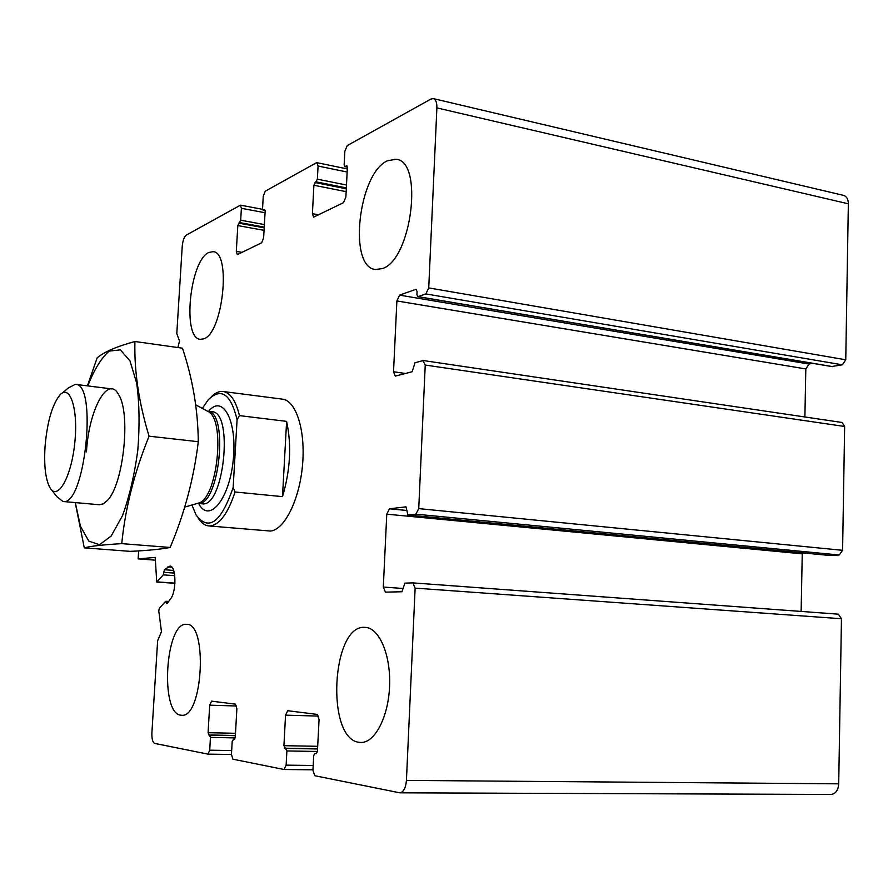 <?xml version="1.0" encoding="UTF-8"?>
<svg xmlns="http://www.w3.org/2000/svg" width="893" height="893" viewBox="0 0 893 893"><rect width="100%" height="100%" fill="white"/><g stroke="black" fill="none" stroke-linecap="round" stroke-linejoin="round"><path stroke-width="1.34" d="M316.379 753.681L314.816 753.435L313.7 755.701L312.941 770.391L314.827 775.727L399.818 792.817C403.547 792.203 405.746 788.061 406.427 780.404L415.133 588.119L412.867 582.883L404.909 583.14L401.939 591.758L385.43 592.137L383.309 587.058L386.769 514.167L389.482 508.787L405.991 506.856L407.922 515.027L415.859 514.178L418.739 508.619L425.235 365.047L422.847 360.605L415.055 362.748L412.097 371.745L395.286 376.132L393.523 371.756L396.883 300.952L399.573 295.136L415.904 289.321L417.064 291.397L416.919 294.556L417.779 296.666L425.872 293.931L428.729 287.903L436.889 107.897C436.99 102.505 435.784 99.402 433.284 98.598L430.939 99.056L347.198 145.626L344.843 151.308L344.14 164.848L344.754 166.6L346.763 165.763L347.377 167.516L345.87 197.063L343.492 202.666L313.588 217.155L312.394 213.65L313.912 185.253L317.372 179.169L318.075 166.053L316.937 162.671L316.323 162.794L265.232 191.214L263.256 196.259L262.564 208.504L263.067 210.134L264.641 209.464L265.154 211.094L263.636 237.817L261.66 242.796L237.292 254.617L236.299 251.368L237.817 225.583L240.686 220.214L241.389 208.303L240.44 205.156L186.291 235.116C184.148 236.835 182.797 240.53 182.239 246.178L176.792 333.591L179.526 341.026L177.863 347.544M399.818 792.817L830.903 794.457C835.58 793.933 838.181 790.394 838.706 783.831L841.452 618.749L838.371 614.172L413.012 582.906M801.133 611.426L802.249 553.85L386.769 514.167M802.349 552.856L802.249 553.85M829.017 555.401L839.197 555L842.59 550.311L844.644 426.474L842.088 422.478L423.371 360.56M804.894 416.975L805.821 368.943L396.883 300.952M812.719 363.339L809.013 364.054L805.821 368.943M831.863 366.498L842.4 364.824L845.76 359.79L848.35 203.805C848.25 199.117 846.597 196.293 843.383 195.344L433.284 98.598M138.638 550.903L138.136 558.873L155.215 557.422L156.744 582.069L163.274 574.869L164.412 569.734L169.96 566.095C176.1 565.615 176.714 591.066 170.686 598.712L166.991 603.646L165.596 601.424L159.289 608.289L158.775 610.912L161.466 631.675L157.637 640.705L151.888 732.93C151.721 738.891 152.658 742.384 154.701 743.4L207.957 754.139L209.71 750.187L210.458 737.395L208.08 732.695L209.699 705.18L211.563 701.15L235.395 704.142L236.879 708.752L235.261 737.339L232.202 741.257L231.443 754.44L232.928 759.195L284.041 769.498L286.128 765.145L286.887 750.946L283.918 745.677L285.548 715.159L287.702 710.716L317.171 714.411L319.069 719.568L317.428 751.415L316.234 753.681M155.293 560.157L138.136 558.873M186.336 624.319C165.417 622.041 159.713 713.619 180.832 715.181L181.58 715.248C202.934 718.452 208.002 622.611 186.57 624.33L186.336 624.319M364.768 627.366C331.515 624.475 325.621 739.103 359.187 742.317L360.761 742.463C374.792 743.166 388.555 716.845 389.594 685.746C390.833 654.647 379.145 627.801 365.259 627.388L364.768 627.366M387.417 160.773C358.238 173.61 347.957 267.498 375.495 269.485L382.182 268.626C411.427 260.522 424.142 160.997 396.046 159.244L387.417 160.773M208.839 252.473C189.684 260.488 182.016 338.815 200.356 339.307L203.604 338.86C222.792 333.915 231.678 251.804 213.025 251.67L208.839 252.473M282.255 399.126C296.018 400.354 305.707 430.314 302.526 465.108C299.501 499.901 284.432 529.94 270.412 531.056L208.761 525.932C204.821 525.553 201.327 522.997 198.279 518.241M202.331 408.38L208.248 399.774C221.174 387.227 230.785 393.858 237.08 419.677L233.162 487.411C221.062 522.595 208.683 531.748 196.036 514.904L191.95 505.014M233.162 487.411L235.049 491.987C228.184 512.85 220.091 524.146 210.793 525.888L208.761 525.932M211.328 396.793C215.246 392.864 219.142 391.101 223.027 391.491C230.338 392.619 235.819 400.656 239.458 415.613L237.08 419.677M239.458 415.613L286.608 421.373C291.71 445.049 290.348 470.142 282.501 496.642L286.608 421.373M235.049 491.987L282.501 496.642M45.052 446.455C47.184 422.255 52.062 405.176 59.664 395.242C69.911 383.197 78.517 408.882 74.733 443.341C71.206 477.833 57.375 501.364 49.863 487.611C45.498 479.195 43.891 465.476 45.052 446.455M62.287 393.043L68.314 387.953L75.358 384.347C97.984 383.108 84.835 506.978 62.934 501.475L56.784 496.597L51.783 490.101M87.793 385.91C94.301 369.412 101.434 357.803 109.169 351.116L120.332 349.855L129.965 360.828L136.707 383.22C139.397 403.167 139.766 425.537 137.801 450.306C134.463 474.942 129.362 496.709 122.508 515.618L111.167 536.057L99.436 544.719L88.798 541.113L80.47 526.323L75.291 502.58M86.465 451.891C88.708 409.954 108.031 373.899 118.769 394.896C130.958 413.727 123.48 484.14 107.595 500.247L103.409 503.808L99.357 504.757M75.224 502.58L84.288 547.844C90.662 546.136 103.142 544.741 121.749 543.636C125.254 508.229 134.352 472.408 149.064 436.186C138.85 402.71 134.129 371.142 134.921 341.506C116.626 346.506 104.034 351.954 97.158 357.825L87.402 385.865M84.288 547.844L130.289 551.372C147.937 550.523 161.22 549.217 170.139 547.454L121.749 543.636M134.921 341.506L182.473 348.192C192.687 378.811 197.967 409.987 198.291 441.711C193.87 478.347 184.483 513.598 170.139 547.454M149.064 436.186L198.291 441.711M838.706 783.831L406.427 780.404M841.452 618.749L415.133 588.119M403.379 588.498L383.309 587.058M406.974 510.495L389.482 508.787M829.34 555.424L408.045 515.027M839.197 555L415.859 514.178M842.59 550.311L418.739 508.619M844.644 426.474L425.235 365.047M405.578 373.475L393.523 371.756M809.013 364.054L399.573 295.136M416.529 289.432L415.904 289.321M832.644 366.632L418.091 296.632M842.4 364.824L425.872 293.931M845.76 359.79L428.729 287.903M848.35 203.805L436.889 107.897M347.377 167.002L345.089 166.533M347.064 165.953L346.428 165.819M318.667 214.833L312.394 213.65M346.138 191.66L313.912 185.253M346.283 188.791L315.028 182.54M346.339 187.91L316.267 181.882M346.484 185.018L317.372 179.169M347.154 172.025L318.075 166.053M265.143 210.424L263.312 210.089M242.115 252.373L236.299 251.368M264.06 230.349L237.817 225.583M264.205 227.815L238.744 223.172M264.239 227.101L239.759 222.625M264.384 224.556L240.686 220.214M265.065 212.735L241.389 208.303M174.939 583.129L157.045 581.912M174.771 575.684L163.274 574.869M174.369 573.094L163.81 572.346M173.655 570.404L164.412 569.734M171.936 567.189L167.862 566.899M167.962 602.552L166.433 602.451M231.443 754.496L208.08 754.127M231.667 750.555L209.71 750.187M235.194 737.908L210.458 737.395M235.35 735.676L209.777 735.129M235.361 735.519L208.761 734.95M235.495 733.298L208.08 732.695M236.667 706.006L209.699 705.18M234.658 739.237L233.185 739.203M284.041 769.498L312.974 769.811L284.208 769.487M313.197 765.48L286.128 765.145M317.428 751.471L286.887 750.946M317.562 748.97L286.017 748.412M317.562 748.78L284.778 748.2M317.696 746.302L283.918 745.677M318.634 716.097L285.548 715.159M208.582 411.316C222.781 393.567 237.616 421.128 233.173 460.587C229.133 500.08 208.795 523.845 198.681 503.473M207.377 411.115L208.125 411.517C225.851 419.353 217.401 498.919 198.402 503.139L197.331 503.451M211.82 411.718L207.533 411.193C229.445 411.506 219.098 507.737 197.643 503.373L202.052 503.786C223.786 508.452 234.089 411.383 211.82 411.718L209.688 412.733M838.371 614.172L412.867 582.883M829.184 555.424L407.922 515.027M832.254 366.643L417.779 296.666M347.388 167.136L344.754 166.6M347.31 168.944L316.937 162.671M265.154 210.525L263.067 210.134M262.587 209.319L240.44 205.156M174.928 583.308L156.744 582.069M168.744 601.447L165.886 601.268M231.443 754.507L207.957 754.139M234.669 739.237L233.14 739.203M223.027 391.491L282.512 399.16M62.934 501.475L99.447 504.757M75.358 384.347L111.737 388.913M207.544 411.204L195.701 404.797M197.599 503.373L184.717 507.101"/></g></svg>
